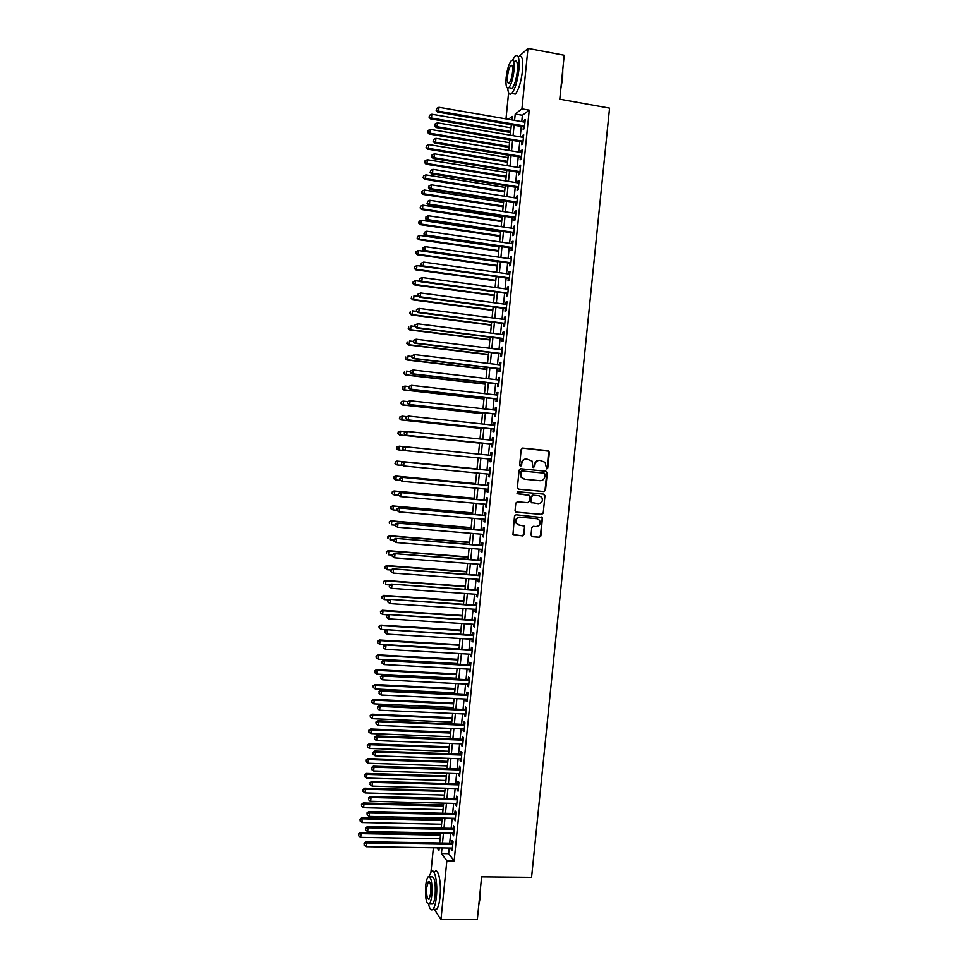 <?xml version="1.0" encoding="UTF-8"?>
<svg xmlns="http://www.w3.org/2000/svg" width="968" height="968" viewBox="0 0 968 968"><rect width="100%" height="100%" fill="white"/><g stroke="black" fill="none" stroke-linecap="round" stroke-linejoin="round"><path stroke-width="1.45" d="M546.678 468.887L547.755 467.955L549.34 452.298L548.094 450.677L522.768 448.087L521.207 449.418L519.622 465.172L520.506 466.31L521.607 465.366L521.812 463.333C522.369 460.49 524.039 459.05 526.81 459.038L532.061 461.083L532.944 467.193L534.723 466.661L534.929 464.628C535.486 461.796 537.143 460.369 539.89 460.357L545.081 462.329L546.678 468.887M546.436 468.827L547.283 467.895L548.553 451.185L522.563 448.075M520.276 466.249L521.812 463.333M533.392 467.544L534.929 464.628M531.009 535.11L532.267 536.696L539.345 537.288L540.894 535.945L542.407 517.614L516.065 514.782L514.504 516.138L512.955 534.505L522.635 535.897L524.196 534.542L524.716 526.132L519.417 525.128L516.61 523.385C515.412 519.84 516.61 517.795 520.203 517.227L536.877 518.691L539.599 520.312C540.882 523.87 539.708 525.951 536.091 526.556L533.32 526.326L531.759 527.669L531.009 535.11M519.368 56.192L527.971 48.4L564.199 55.249L559.782 99.196L609.55 108.126L531.565 877.371L481.604 876.887L477.321 919.6L440.96 919.576L434.317 909.315M527.971 48.4L521.933 108.864L515.218 114.03L514.577 120.383M449.2 848.029L448.632 853.667L454.149 860.879L529.23 110.146L521.933 108.864M454.149 860.879L446.841 860.782L440.96 919.576M543.968 491.55L545.516 490.219L547.271 472.844L546.012 471.234L520.687 468.754L519.126 470.097L517.372 487.569L518.642 489.191L543.968 491.55L545.044 490.135L546.787 472.783L545.71 471.21M544.96 495.737L543.205 513.088L541.656 514.431L516.331 512.193L515.061 510.584L515.811 503.118L517.372 501.763L527.681 502.694L529.242 501.351L529.484 495.41L517.747 493.813L517.021 493.365L517.953 491.732L543.701 494.128L544.96 495.737L543.205 513.088M523.434 126.808L523.168 129.458L524.293 128.647L525.213 119.512L524.075 120.347L523.918 122.004M521.909 141.993L521.643 144.643L522.78 143.881L523.688 134.746L522.563 135.532L522.393 137.238M520.397 157.167L520.131 159.829L521.256 159.103L522.163 149.967L521.038 150.718L520.869 152.46M518.884 172.34L518.618 174.99L519.731 174.313L520.651 165.189L519.526 165.891L519.344 167.682M517.372 187.502L517.106 190.151L518.219 189.51L519.126 180.387L518.013 181.064L517.832 182.892M515.847 202.651L515.581 205.313L516.694 204.708L517.602 195.596L516.501 196.214L516.307 198.089M514.335 217.8L514.068 220.45L515.182 219.893L516.089 210.782L514.976 211.363L514.794 213.287M512.822 232.937L512.556 235.587L513.657 235.079L514.577 225.968L513.464 226.512L513.27 228.472M511.31 248.074L511.043 250.724L512.145 250.252L513.052 241.153L511.951 241.649L511.757 243.646M509.797 263.199L509.543 265.837L510.632 265.413L511.54 256.314L510.439 256.774L510.245 258.819M508.297 278.312L508.031 280.95L509.107 280.575L510.027 271.476L508.938 271.887L508.72 273.98M506.784 293.413L506.518 296.063L507.595 295.712L508.502 286.625L507.426 287L507.208 289.142M505.272 308.514L505.006 311.164L506.082 310.861L506.99 301.774L505.913 302.101L505.695 304.291M503.759 323.614L503.505 326.252L504.57 325.986L505.477 316.911L504.401 317.201L504.183 319.428M502.259 338.691L501.993 341.329L503.058 341.111L503.965 332.036L502.9 332.278L502.67 334.553M500.746 353.768L500.492 356.406L501.545 356.236L502.452 347.161L501.388 347.367L501.158 349.678M499.246 368.832L498.98 371.47L500.045 371.337L500.952 362.274L499.887 362.431L499.645 364.791M497.733 383.897L497.479 386.534L498.532 386.438L499.44 377.375L498.375 377.496L498.133 379.904M496.233 398.949L495.967 401.587L497.02 401.526L497.927 392.476L496.874 392.548L496.632 395.004M494.733 413.989L494.466 416.627L495.519 416.615L496.415 407.564L495.374 407.601L495.12 410.093M493.232 429.03L492.966 431.667L494.007 431.692L494.914 422.653L493.874 422.641L493.619 425.182M491.732 444.058L491.466 446.684L492.506 446.768L493.402 437.717L492.361 437.669L492.107 440.259M490.231 459.086L489.965 461.712L490.994 461.821L491.901 452.794L490.861 452.697L490.607 455.323M488.719 474.151L488.465 476.716L489.493 476.873L490.389 467.846L489.36 467.713L489.106 470.339M487.219 489.191L486.964 491.72L487.993 491.925L488.888 482.899L487.86 482.729L487.606 485.355M485.718 504.243L485.464 506.724L486.481 506.966L487.388 497.939L486.359 497.721L486.105 500.347M484.206 519.271L483.964 521.716L484.98 521.994L485.888 512.979L484.871 512.713L484.605 515.339M482.705 534.3L482.475 536.696L483.48 537.01L484.387 527.996L483.371 527.705L483.105 530.319M481.205 549.316L480.975 551.663L481.979 552.026L482.887 543.024L481.87 542.685L481.604 545.299M479.704 564.332L479.475 566.631L480.479 567.03L481.386 558.028L480.37 557.653L480.116 560.266M478.204 579.336L477.986 581.587L478.978 582.034L479.886 573.032L478.882 572.608L478.615 575.234M476.716 594.328L476.486 596.53L477.478 597.026L478.386 588.036L477.381 587.564L477.127 590.178M475.215 609.32L474.998 611.474L475.99 612.006L476.885 603.016L475.893 602.507L475.627 605.133M473.715 624.3L473.509 626.417L474.489 626.986L475.385 617.995L474.405 617.451L474.139 620.065M472.215 639.267L472.009 641.336L472.989 641.953L473.884 632.975L472.904 632.382L472.65 634.996M470.726 654.235L470.521 656.256L471.501 656.909L472.396 647.931L471.416 647.302L471.15 649.915M469.226 669.19L469.032 671.163L470 671.865L470.896 662.886L469.928 662.221L469.661 664.835M467.738 684.134L467.544 686.07L468.512 686.808L469.407 677.842L468.439 677.128L468.173 679.742M466.237 699.077L466.056 700.965L467.012 701.74L467.907 692.785L466.951 692.035L466.685 694.637M464.749 714.009L464.567 715.848L465.523 716.671L466.419 707.717L465.463 706.918L465.197 709.532M463.261 728.94L463.079 730.731L464.035 731.59L464.93 722.636L463.974 721.801L463.708 724.415M461.772 743.86L461.591 745.602L462.547 746.51L463.442 737.555L462.486 736.684L462.22 739.286M460.272 758.767L460.102 760.473L461.046 761.405L461.942 752.463L460.998 751.555L460.744 754.157M458.784 773.662L458.626 775.332L459.558 776.312L460.453 767.37L459.51 766.414L459.255 769.015M457.295 788.557L457.138 790.178L458.07 791.195L458.965 782.265L458.033 781.273L457.767 783.862M455.807 803.452L456.581 806.078L457.477 797.148L456.545 796.12L456.291 798.709M454.319 818.323L455.105 820.949L455.988 812.031L455.057 810.954L454.803 813.543M452.842 833.194L453.617 835.82L454.5 826.902L453.581 825.789L453.314 828.378M529.23 110.146L522.393 115.289L521.764 121.629M521.28 126.433L520.24 136.863M519.768 141.63L518.715 152.097M518.243 156.816L517.19 167.331M516.731 171.989L515.678 182.541M515.218 187.163L514.153 197.75M513.706 202.324L512.641 212.96M512.181 217.473L511.116 228.145M510.668 232.623L509.604 243.331M509.156 247.76L508.091 258.517M507.656 262.885L506.566 273.678M506.143 278.01L505.054 288.851M504.63 293.123L503.541 304M503.118 308.235L502.029 319.15M501.618 323.336L500.516 334.287M500.105 338.425L499.004 349.412M498.593 353.501L497.491 364.537M497.092 368.578L495.991 379.65M495.592 383.643L494.479 394.762M494.079 398.707L492.966 409.851M492.579 413.759L491.466 424.952M491.079 428.8L489.953 440.029M489.578 443.84L488.453 455.105M488.066 458.868L486.952 470.133M486.565 473.933L485.452 485.149M485.065 488.997L483.952 500.154M483.564 504.05L482.451 515.158M482.052 519.09L480.951 530.149M480.551 534.118L479.45 545.129M479.051 549.146L477.962 560.097M477.551 564.163L476.462 575.065M476.05 579.179L474.973 590.032M474.55 594.183L473.473 604.988M473.062 609.174L471.985 619.931M471.561 624.154L470.496 634.863M470.061 639.134L468.996 649.794M468.572 654.114L467.508 664.713M467.072 669.07L466.019 679.621M465.584 684.025L464.531 694.528M464.083 698.981L463.043 709.435M462.595 713.912L461.554 724.318M461.107 728.844L460.066 739.201M459.606 743.775L458.578 754.072M458.118 758.694L457.102 768.943M456.63 773.601L455.613 783.802M455.141 788.496L454.125 798.66M453.653 803.392L452.649 813.495M452.165 818.275L451.161 828.342M450.677 833.158L449.684 843.164M451.354 848.065L452.129 850.678L453.024 841.761L452.092 840.611L451.838 843.201M430.966 871.999L433.374 847.774M505.986 118.895L508.599 92.71M511.806 119.899L512.157 116.39L508.357 119.306M437.149 847.835L438.964 850.267L439.206 847.871M439.69 842.995L440.694 832.964M441.178 828.136L442.182 818.057M442.654 813.265L443.671 803.137M444.143 798.394L445.159 788.218M445.631 783.511L446.647 773.287M447.107 768.616L448.136 758.343M448.595 753.721L449.624 743.388M450.084 738.814L451.112 728.432M451.572 723.895L452.613 713.476M453.06 708.975L454.101 698.497M454.549 694.044L455.601 683.517M456.037 679.112L457.09 668.537M457.525 664.169L458.59 653.533M459.014 649.213L460.078 638.529M460.514 634.246L461.579 623.525M462.002 619.278L463.079 608.497M463.49 604.31L464.579 593.481M464.991 589.318L466.08 578.441M466.491 574.327L467.58 563.4M467.98 559.322L469.081 548.348M469.48 544.318L470.581 533.295M470.98 529.302L472.081 518.219M472.469 514.286L473.582 503.154M473.969 499.246L475.082 488.066M475.469 484.218L476.595 472.977M476.97 469.165L478.095 457.876M478.47 454.101L479.596 442.812M479.983 439L481.108 427.747M481.483 423.887L482.608 412.671M482.996 408.762L484.109 397.582M484.508 393.625L485.621 382.493M486.021 378.488L487.122 367.392M487.521 363.339L488.622 352.291M489.034 348.19L490.135 337.166M490.546 333.028L491.647 322.054M492.059 317.855L493.148 306.916M493.571 302.669L494.66 291.779M495.096 287.484L496.173 276.63M496.608 272.286L497.685 261.469M498.121 257.089L499.198 246.308M499.633 241.879L500.71 231.146M501.158 226.657L502.223 215.961M502.67 211.435L503.735 200.775M504.195 196.202L505.248 185.578M505.719 180.956L506.772 170.38M507.232 165.709L508.285 155.17M508.757 150.439L509.797 139.949M510.281 135.181L511.322 124.727M441.989 847.92L441.432 853.558L446.841 860.782M514.105 125.199L513.052 135.653M512.58 140.421L511.54 150.911M511.068 155.63L510.015 166.157M509.543 170.828L508.49 181.403M508.031 186.025L506.978 196.637M506.518 201.211L505.453 211.859M505.006 216.384L503.941 227.081M503.493 231.558L502.416 242.29M501.981 246.719L500.904 257.488M500.468 261.868L499.391 272.686M498.956 277.017L497.867 287.871M497.443 292.154L496.354 303.044M495.931 307.279L494.842 318.218M494.43 322.404L493.329 333.379M492.918 337.517L491.817 348.528M491.405 352.63L490.304 363.678M489.905 367.731L488.792 378.815M488.392 382.82L487.291 393.94M486.892 397.896L485.779 409.065M485.391 412.973L484.266 424.178M483.891 428.037L482.766 439.291M482.379 443.102L481.253 454.379M480.878 458.154L479.753 469.432M479.378 473.243L478.252 484.472M477.865 488.332L476.752 499.5M476.365 503.396L475.252 514.528M474.864 518.461L473.763 529.544M473.364 533.525L472.263 544.548M471.864 548.566L470.763 559.54M470.363 563.618L469.274 574.532M468.863 578.646L467.774 589.524M467.363 593.674L466.286 604.492M465.862 608.691L464.785 619.459M464.362 623.695L463.297 634.415M462.873 638.698L461.809 649.371M461.373 653.69L460.308 664.314M459.873 668.682L458.82 679.258M458.384 683.662L457.332 694.177M456.884 698.63L455.843 709.096M455.396 713.597L454.355 724.016M453.907 728.553L452.867 738.923M452.407 743.497L451.378 753.818M450.919 758.44L449.902 768.713M449.43 773.371L448.414 783.596M447.942 788.291L446.926 798.467M446.454 803.21L445.449 813.338M444.965 818.117L443.961 828.197M443.477 833.024L442.485 843.043M522.393 115.289L515.218 114.03M448.632 853.667L441.432 853.558M524.075 120.347L525.116 120.528M522.563 135.532L523.591 135.714M521.038 150.718L522.079 150.887M519.526 165.891L520.554 166.06M518.013 181.064L519.042 181.222M516.501 196.214L517.529 196.383M514.976 211.363L516.017 211.52M513.464 226.512L514.504 226.669M511.951 241.649L512.992 241.794M510.439 256.774L511.479 256.919M508.938 271.887L509.967 272.032M507.426 287L508.454 287.145M505.913 302.101L506.942 302.246M504.401 317.201L505.441 317.335M502.9 332.278L503.929 332.411M501.388 347.367L502.428 347.488M499.887 362.431L500.916 362.564M498.375 377.496L499.415 377.617M496.874 392.548L497.903 392.669M495.374 407.601L496.402 407.722M493.874 422.641L494.902 422.75M492.361 437.669L493.402 437.778M489.965 461.712L490.994 461.809M490.861 452.697L491.901 452.806M488.465 476.716L489.493 476.825M486.964 491.72L487.993 491.817M485.464 506.724L486.505 506.809M483.964 521.716L485.004 521.8M482.475 536.696L483.504 536.78M480.975 551.663L482.004 551.748M479.475 566.631L480.515 566.703M477.986 581.587L479.015 581.659M476.486 596.53L477.526 596.603M474.998 611.474L476.026 611.546M473.509 626.417L474.538 626.477M472.009 641.336L473.049 641.397M470.521 656.256L471.561 656.316M469.032 671.163L470.061 671.223M467.544 686.07L468.572 686.118M466.056 700.965L467.084 701.014M464.567 715.848L465.596 715.896M463.079 730.731L464.12 730.779M461.591 745.602L462.631 745.65M460.102 760.473L461.143 760.509M458.626 775.332L459.655 775.356M457.138 790.178L458.179 790.203M455.65 805.025L456.69 805.049M454.173 819.848L455.214 819.872M452.685 834.682L453.726 834.694M451.209 849.493L452.25 849.517M539.89 460.357L539.43 460.308C536.683 460.32 535.026 461.748 534.457 464.579M526.81 459.038L526.35 459.001C523.591 459.014 521.921 460.441 521.353 463.285M518.34 489.118L543.496 491.478M545.141 474.272L544.27 473.146L522.042 470.98L520.941 471.924L521.546 477.309L524.777 479.233L539.975 480.697C542.721 480.673 544.367 479.245 544.923 476.413L545.141 474.272M524.317 479.172L521.099 477.236L520.276 474.005L520.494 471.864L521.595 470.92L544.27 473.146M515.932 512.096L541.185 514.323L542.733 512.979M528.25 494.757L517.481 493.74M538.329 503.662C541.995 503.045 543.145 500.94 541.778 497.358L539.115 495.785L533.259 495.241L531.71 496.584L531.456 502.525L538.329 503.662M532.001 503.045L530.754 501.436L531.25 496.499L532.799 495.156L538.656 495.701M544.488 495.652L543.544 494.116M518.582 524.958L516.162 523.277C514.976 519.731 516.174 517.686 519.755 517.118L536.417 518.582M513.536 535.05L522.188 535.764L523.736 534.409L524.487 526.979L523.676 525.491M532.267 536.696L538.886 537.167L540.434 535.812L542.177 518.485L541.33 516.997M511.007 127.812L431.825 114.248L431.45 118.048L430.579 118.882L510.547 132.495M429.393 116.838L429.55 115.313L429.054 117.176L431.45 118.048L510.644 131.539M429.55 115.313L431.825 114.248M430.579 118.882L429.054 117.176M524.559 125.985L438.589 111.187L438.976 107.303L524.946 122.174M524.462 126.977L437.681 112.058L438.589 111.187L436.483 109.953L436.641 108.404L436.483 109.953M436.12 110.304L437.681 112.058M438.976 107.303L436.641 108.404M562.759 69.478L562.65 78.202L560.883 88.185M561.113 85.886L562.626 70.894M507.716 88.233C508.212 93.593 509.555 95.336 511.733 93.448C515.061 89.25 517.444 81.433 518.872 69.998C519.671 58.504 518.412 53.857 515.073 56.071L512.556 60.185M512.254 93.545L515.315 94.09C518.679 89.903 521.074 82.086 522.502 70.664C523.301 59.181 522.018 54.535 518.666 56.737M514.565 61.335C516.972 59.75 517.88 63.089 517.299 71.366C516.283 79.582 514.565 85.22 512.157 88.257L509.967 87.858M513.972 70.761C514.553 62.472 513.645 59.133 511.261 60.73C508.853 63.828 507.147 69.466 506.143 77.634C505.55 85.886 506.458 89.225 508.853 87.665C511.237 84.615 512.943 78.977 513.972 70.761M507.51 76.436C507.135 81.748 507.716 83.901 509.265 82.897C510.801 80.925 511.903 77.295 512.556 71.995C512.931 66.671 512.35 64.517 510.814 65.534C509.265 67.53 508.164 71.16 507.51 76.436M511.213 88.088L511.249 88.802M480.588 887.039L480.346 896.997L478.761 905.213M478.894 903.906L480.358 889.326M428.618 904.451C429.804 909.267 431.256 910.888 432.962 909.315C434.559 907.415 435.697 903.277 436.374 896.913C437.935 882.828 434.656 867.304 431.22 871.684L429.102 876.439M434.209 909.315L436.592 909.327C438.189 907.427 439.339 903.301 440.029 896.937C441.577 882.852 438.262 867.352 434.801 871.72M429.828 876.899L431.438 876.923C434.475 876.342 435.709 882.392 435.152 895.085C434.656 899.659 433.833 902.636 432.696 904.015L430.99 904.003M431.801 895.061C432.369 882.368 431.147 876.306 428.134 876.887C426.997 878.266 426.186 881.255 425.69 885.829C425.097 898.413 426.319 904.475 429.356 903.991C430.494 902.624 431.317 899.647 431.801 895.061M426.755 887.45C426.38 895.569 427.166 899.466 429.126 899.151L430.7 893.391C431.075 885.224 430.276 881.328 428.34 881.679L426.755 887.45M509.531 142.732L430.336 129.422L429.961 133.221L429.09 134.007L509.059 147.366M427.904 131.999L428.05 130.486L427.566 132.313L429.961 133.221L509.156 146.458M428.05 130.486L430.336 129.422M429.09 134.007L427.566 132.313M508.043 157.639L428.848 144.583L428.473 148.382L427.614 149.132L507.583 162.225M426.416 147.148L426.561 145.636L426.077 147.451L428.473 148.382L507.668 161.353M426.561 145.636L428.848 144.583M427.614 149.132L426.077 147.451M506.554 172.534L427.348 159.744L426.985 163.531L426.126 164.245L506.095 177.071M424.928 162.297L425.073 160.785L424.589 162.588L426.985 163.531L506.179 176.249M425.073 160.785L427.348 159.744M426.126 164.245L424.589 162.588M505.066 187.417L425.859 174.893L425.496 178.681L424.637 179.346L504.618 191.918M423.439 177.447L423.585 175.934L423.101 177.713L425.496 178.681L504.703 191.144M423.585 175.934L425.859 174.893M424.637 179.346L423.101 177.713M523.047 141.219L437.064 126.699L437.451 122.827L523.422 137.408M522.95 142.163L436.157 127.534L437.064 126.699L434.959 125.465L435.116 123.904L434.959 125.465M434.596 125.792L436.157 127.534M437.451 122.827L435.116 123.904M521.522 156.441L435.539 142.211L435.915 138.327L521.897 152.629M521.425 157.336L434.632 142.998L435.539 142.211L433.434 140.965L433.579 139.416L433.434 140.965M433.071 141.28L434.632 142.998M435.915 138.327L433.579 139.416M519.997 171.651L434.015 157.711L434.39 153.839L520.385 167.851M519.913 172.51L433.119 158.449L434.015 157.711L431.909 156.453L432.055 154.904L431.909 156.453M431.546 156.756L433.119 158.449M434.39 153.839L432.055 154.904M518.485 186.848L432.49 173.199L432.865 169.327L518.86 183.049M518.4 187.671L431.595 173.901L432.49 173.199L430.385 171.941L430.542 170.392L430.385 171.941M430.034 172.219L431.595 173.901M432.865 169.327L430.542 170.392M503.59 202.3L424.371 190.031L424.008 193.818L423.149 194.435L503.142 206.753M421.951 192.572L422.096 191.059L421.612 192.826L424.008 193.818L503.215 206.027M422.096 191.059L424.371 190.031M423.149 194.435L421.612 192.826M516.96 202.046L430.966 188.687L431.341 184.815L517.336 198.258M516.888 202.82L430.07 189.341L430.966 188.687L428.86 187.417L429.018 185.868L428.86 187.417M428.509 187.683L430.07 189.341M431.341 184.815L429.018 185.868M502.102 217.183L422.883 205.168L422.52 208.943L421.673 209.524L501.666 221.587M420.463 207.697L420.608 206.184L420.124 207.938L422.52 208.943L501.726 220.898M420.608 206.184L422.883 205.168M421.673 209.524L420.124 207.938M515.448 217.243L429.441 204.151L429.816 200.291L515.823 213.444M515.375 217.957L428.558 204.768L429.441 204.151L427.336 202.881L427.493 201.332L427.336 202.881M426.985 203.135L428.558 204.768M429.816 200.291L427.493 201.332M500.613 232.054L421.395 220.293L421.032 224.068L420.185 224.612L500.178 236.41M418.975 222.809L419.132 221.297L418.648 223.027L421.032 224.068L500.25 235.768M419.132 221.297L421.395 220.293M420.185 224.612L418.648 223.027M513.923 232.417L427.916 219.627L428.292 215.755L514.311 228.629M513.863 233.094L427.033 220.184L427.916 219.627L425.823 218.344L425.968 216.796L425.823 218.344M425.472 218.574L427.033 220.184M428.292 215.755L425.968 216.796M499.137 246.913L419.918 235.406L419.543 239.181L418.708 239.677L498.701 251.22M417.498 237.922L417.644 236.41L417.16 238.128L419.543 239.181L498.762 250.627M417.644 236.41L419.918 235.406M418.708 239.677L417.16 238.128M512.411 247.59L426.392 235.079L426.779 231.219L512.786 243.803M512.35 248.219L425.521 235.599L426.392 235.079L424.299 233.796L424.444 232.247L424.299 233.796M423.948 234.002L425.521 235.599M426.779 231.219L424.444 232.247M497.661 261.759L418.43 250.506L418.055 254.281L417.22 254.741L497.225 266.031M416.01 253.023L416.155 251.511L415.683 253.205L418.055 254.281L497.286 265.474M416.155 251.511L418.43 250.506M417.22 254.741L415.683 253.205M510.898 262.764L424.879 250.531L425.254 246.671L511.273 258.964M510.838 263.344L424.008 251.014L424.879 250.531L422.774 249.236L422.931 247.699L422.774 249.236M422.435 249.429L424.008 251.014M425.254 246.671L422.931 247.699M509.325 278.457L416.942 265.607L416.567 269.382L415.744 269.806L495.749 280.829M414.522 268.112L414.667 266.611L414.195 268.281L416.567 269.382L495.81 280.321M414.667 266.611L416.942 265.607M415.744 269.806L414.195 268.281M509.374 277.913L423.355 265.97L423.73 262.11L509.761 274.125M421.261 264.675L423.355 265.97L422.484 266.406L420.911 264.845L421.407 263.127L420.911 264.845M423.73 262.11L421.407 263.127M420.56 281.398L415.454 280.708L415.091 284.471L414.268 284.846L494.273 295.627M413.046 283.201L413.191 281.688L412.719 283.346L415.091 284.471L494.321 295.155M413.191 281.688L415.454 280.708M414.268 284.846L412.719 283.346M507.861 293.062L421.83 281.41L422.217 277.55L508.248 289.275M507.813 293.558L420.971 281.797L421.83 281.41L419.737 280.103L419.894 278.554L419.737 280.103M419.398 280.26L420.971 281.797M422.217 277.55L419.894 278.554M418.66 296.414L413.977 295.784L413.602 299.56L412.791 299.886L492.809 310.401M411.557 298.277L411.702 296.765L411.231 298.41L413.602 299.56L492.845 309.978M412.791 299.886L411.231 298.41M418.031 294.127L417.886 295.663L418.031 294.127L420.693 292.977L506.724 304.424M418.37 293.982L420.693 292.977L420.318 296.825L419.459 297.176L506.3 308.659M506.349 308.211L420.318 296.825L418.224 295.518M417.886 295.663L419.459 297.176M416.748 311.418L412.489 310.861L412.126 314.636L411.303 314.927L491.333 325.188M410.081 313.342L410.226 311.841L409.754 313.463L412.126 314.636L491.369 324.8M411.303 314.927L409.754 313.463M416.518 309.518L416.373 311.055L416.518 309.518L419.18 308.393L505.211 319.561M416.857 309.385L419.18 308.393L418.793 312.24L417.946 312.555L504.8 323.748M504.836 323.336L418.793 312.24L416.712 310.934M416.373 311.055L417.946 312.555M414.861 326.422L411.013 325.938L410.638 329.701L409.827 329.955L489.856 339.95M408.593 328.406L408.75 326.906L408.278 328.503L410.638 329.701L489.893 339.611M409.827 329.955L408.278 328.503M415.006 324.897L414.849 326.434L415.006 324.897L417.656 323.808L503.699 334.686M415.345 324.788L417.656 323.808L417.281 327.656L416.434 327.91L503.287 338.824M503.324 338.473L417.281 327.656L415.187 326.337M414.849 326.434L416.434 327.91M413.372 341.462L409.524 340.99L409.161 344.765L408.351 344.971L488.38 354.711M407.117 343.459L407.262 341.958L406.802 343.543L409.161 344.765L488.416 354.421M408.351 344.971L406.802 343.543M413.493 340.276L413.336 341.813L413.493 340.276L416.143 339.211L502.198 349.811M413.832 340.191L416.143 339.211L415.768 343.059L414.921 343.277L501.787 353.901M501.811 353.586L415.768 343.059L413.675 341.728M413.336 341.813L414.921 343.277M411.896 356.502L408.048 356.055L407.673 359.806L406.875 359.975L486.916 369.474M405.64 358.511L405.786 356.998L405.326 358.571L407.673 359.806L486.94 369.219M406.875 359.975L405.326 358.571M411.981 355.643L411.824 357.18L411.981 355.643L414.631 354.603L500.686 364.924M412.308 355.571L414.631 354.603L414.256 358.45L413.409 358.62L500.274 368.965M500.311 368.699L414.256 358.45L412.162 357.119M411.824 357.18L413.409 358.62M410.42 371.543L406.572 371.095L406.197 374.858L405.398 374.979L485.44 384.211M404.164 373.539L404.309 372.039L403.85 373.6L406.197 374.858L485.464 384.006M405.398 374.979L403.85 373.6M410.468 371.01L410.311 372.547L410.468 371.01L413.118 369.982L499.173 380.025M410.795 370.95L413.118 369.982L412.731 373.829L411.896 373.963L498.774 384.018M498.798 383.8L412.731 373.829L410.65 372.486M410.311 372.547L411.896 373.963M408.932 386.571L405.096 386.135L404.721 389.886L403.934 389.971L483.976 398.949M402.688 388.579L402.833 387.067L402.373 388.604L404.721 389.886L483.988 398.792M402.519 387.103L404.297 386.22L402.833 387.067M403.934 389.971L402.373 388.604M408.956 386.365L408.811 387.902L408.956 386.365L411.606 385.361L497.661 395.113M409.282 386.329L411.606 385.361L411.219 389.209L410.396 389.293L497.274 399.07M497.286 398.889L411.219 389.209L409.137 387.865M408.811 387.902L410.396 389.293M407.649 401.611L403.608 401.163L403.245 404.914L402.458 404.963L482.5 413.687M401.212 403.596L401.357 402.095L400.897 403.62L403.245 404.914L482.512 413.566M401.042 402.119L402.821 401.212L401.357 402.095M402.458 404.963L400.897 403.62M407.443 401.708L407.298 403.245L407.443 401.708L410.081 400.74L496.161 410.202M407.77 401.684L410.081 400.74L409.706 404.576L408.883 404.624L495.761 414.11M495.773 413.977L409.706 404.576L407.625 403.22M407.298 403.245L408.883 404.624M406.669 416.663L402.131 416.179L401.768 419.943L400.982 419.943L481.036 428.413M399.736 418.612L399.881 417.111L399.421 418.612L401.768 419.943L481.048 428.328M399.566 417.111L402.131 416.179L399.881 417.111M400.982 419.943L399.421 418.612M405.943 417.051L405.786 418.575L405.943 417.051L408.569 416.095L494.648 425.291M406.27 417.039L408.569 416.095L408.194 419.93L407.383 419.93L494.261 429.139M494.273 429.054L408.194 419.93L406.112 418.575M405.786 418.575L407.383 419.93M399.506 434.91L479.571 443.126L399.506 434.91L397.945 433.603L398.405 432.115L397.945 433.603M405.677 431.716L400.655 431.196L400.292 434.947L398.259 433.616M398.09 432.103L400.655 431.196L398.405 432.115M404.43 432.369L404.273 433.906L404.43 432.369L407.068 431.45L493.148 440.355M404.757 432.394L407.068 431.45L406.681 435.285L405.87 435.249L492.76 444.167M492.76 444.13L406.681 435.285L404.6 433.918M404.273 433.906L405.87 435.249M404.672 446.756L399.179 446.2L398.816 449.951L404.309 450.507M396.626 447.083L399.179 446.2L396.626 447.083L396.469 448.583L396.928 447.119M396.783 448.62L398.042 449.878L396.469 448.583M402.918 447.7L403.087 449.261L402.918 447.7L404.745 446.72L491.635 455.42M403.245 447.724L405.556 446.792L405.181 450.628L402.773 449.225M491.26 459.195L405.181 450.628L403.087 449.261M395.452 462.111L395.307 463.611L395.452 462.111L397.703 461.204L476.994 468.899L396.94 461.095L397.703 461.204L397.34 464.955L402.361 465.439M395.307 463.611L396.565 464.834L395.004 463.563M395.15 462.063L396.94 461.095M490.135 470.448L403.233 462.014L490.135 470.484M401.732 463.055L404.043 462.135L403.668 465.959L401.26 464.543L401.732 463.055L401.26 464.543M489.76 474.247L403.668 465.959L401.587 464.592M403.233 462.014L401.417 463.006M475.542 483.552L395.464 476.038L396.239 476.195L395.864 479.946L400.413 480.358M475.53 483.637L396.239 476.195L393.673 477.03L393.831 478.591L393.988 477.091M393.831 478.591L395.864 479.946L393.528 478.531M393.673 477.03L395.464 476.038M488.634 485.452L401.732 477.297L488.622 485.525M400.232 478.374L402.531 477.466L402.156 481.29L399.76 479.838L400.232 478.374L399.76 479.838M488.247 489.288L402.156 481.29L400.074 479.91M401.732 477.297L399.905 478.313M474.078 498.242L394 490.982L394.762 491.175L394.387 494.926L398.441 495.289M474.066 498.375L394.762 491.175L392.209 491.986L392.367 493.571L392.512 492.071M392.367 493.571L393.625 494.721L392.064 493.486M392.209 491.986L394 490.982M472.614 512.931L392.524 505.913L393.286 506.155L392.923 509.894L396.771 510.233M472.59 513.088L393.286 506.155L390.733 506.942L390.89 508.539L391.036 507.038M390.89 508.539L392.161 509.652L390.588 508.43M390.733 506.942L392.524 505.913M471.15 527.596L391.06 520.844L391.822 521.123L391.447 524.862L395.295 525.176M471.126 527.814L391.822 521.123L389.269 521.885L389.426 523.494L389.572 521.994M389.269 521.885L391.06 520.844M487.134 500.444L400.232 492.579L487.122 500.577M398.719 493.692L401.03 492.785L400.643 496.608L398.247 495.132L398.719 493.692L398.247 495.132M486.747 504.328L400.643 496.608L398.574 495.217M400.232 492.579L398.405 493.607M485.634 515.436L398.719 507.849L485.621 515.605M397.219 508.999L399.518 508.091L399.143 511.915L396.747 510.426L397.219 508.999L396.747 510.426M485.246 519.356L399.143 511.915L397.061 510.523M398.719 507.849L396.904 508.902M484.145 530.416L397.219 523.107L484.121 530.633M395.706 524.293L398.005 523.398L397.63 527.221L395.246 525.709L395.706 524.293L395.246 525.709M483.746 534.384L397.63 527.221L395.561 525.818M397.219 523.107L395.392 524.172M469.686 542.261L389.596 535.764L390.346 536.078L389.983 539.817L393.831 540.132M469.661 542.516L390.346 536.078L387.805 536.816L387.95 538.45L388.095 536.95M387.805 536.816L389.596 535.764M482.645 545.383L395.718 538.365L482.621 545.649M394.206 539.587L396.505 538.692L396.13 542.516L393.746 540.979L394.206 539.587L393.746 540.979M482.245 549.4L396.13 542.516L394.049 541.112M395.718 538.365L393.891 539.454M468.222 556.927L388.132 550.671L388.87 551.034L388.507 554.773L392.355 555.063M468.197 557.217L388.87 551.034L386.329 551.748L386.486 553.394L386.631 551.893M386.329 551.748L388.132 550.671M481.144 560.351L394.218 553.611L481.12 560.654M392.706 554.87L395.004 553.986L394.629 557.81L392.246 556.237L392.706 554.87L392.246 556.237M480.745 564.404L394.629 557.81L392.548 556.394M394.218 553.611L392.391 554.712M466.757 571.58L386.668 565.578L387.406 565.977L387.043 569.716L390.89 569.995L391.048 571.664L390.89 569.971L392.718 568.845L479.656 575.307M466.721 571.919L387.406 565.977L384.865 566.667L385.01 568.325L385.155 566.837M384.865 566.667L386.668 565.578M392.718 568.845L479.62 575.658M391.193 570.14L393.492 569.269L393.117 573.08L390.745 571.495M479.245 579.409L393.117 573.08L391.048 571.664M465.293 586.221L385.204 580.473L385.942 580.909L385.566 584.648L389.826 584.95M465.257 586.596L385.942 580.909L383.401 581.587L383.546 583.256L383.691 581.768M383.401 581.587L385.204 580.473M478.156 590.262L391.217 584.079L478.119 590.649M389.693 585.398L391.992 584.539L391.616 588.35L389.245 586.741L389.693 585.398L389.245 586.741M477.744 594.4L391.616 588.35L389.547 586.935M391.217 584.079L389.39 585.216M463.841 600.862L383.739 595.356L384.465 595.84L384.102 599.567L388.785 599.894M463.793 601.273L384.465 595.84L381.936 596.494L382.082 598.176L382.227 596.687M381.936 596.494L383.739 595.356M476.667 605.194L389.717 599.301L476.619 605.641M388.192 600.656L390.491 599.797L390.116 603.609L387.744 601.975L388.192 600.656L387.744 601.975M476.244 609.38L390.116 603.609L388.047 602.181M389.717 599.301L387.89 600.462M462.377 615.491L382.275 610.239L383.001 610.76L382.638 614.486L387.732 614.825M462.329 615.951L383.001 610.76L380.472 611.389L380.618 613.095L380.763 611.594M382.638 614.486L380.618 613.095M380.472 611.389L382.275 610.239M475.179 620.137L388.228 614.511L475.131 620.621M386.692 615.914L386.547 617.427L386.692 615.914L388.991 615.055L388.616 618.867L474.756 624.36M388.228 614.511L386.389 615.684M386.547 617.427L388.616 618.867M460.925 630.107L380.811 625.11L381.537 625.679L381.162 629.406L386.68 629.745M460.877 630.616L381.537 625.679L379.008 626.284L379.154 627.99L379.299 626.502M381.162 629.406L379.154 627.99M379.008 626.284L380.811 625.11M473.679 635.056L386.728 629.708L473.63 635.589M385.191 631.148L385.046 632.673L385.191 631.148L387.49 630.301L387.115 634.113L473.255 639.328M386.728 629.708L384.889 630.906M385.046 632.673L387.115 634.113M459.461 644.724L379.347 639.981L380.073 640.586L379.698 644.301L459.05 648.935M459.413 645.269L380.073 640.586L377.544 641.155L377.689 642.897L377.835 641.409M379.698 644.301L377.689 642.897M377.544 641.155L379.347 639.981M472.19 649.976L385.228 644.906L472.13 650.556M383.691 646.382L383.546 647.907L383.691 646.382L385.99 645.547L385.615 649.346L471.755 654.295M385.228 644.906L383.401 646.128M383.546 647.907L385.615 649.346M458.009 659.329L377.883 654.828L378.609 655.481L378.234 659.208L457.586 663.576M457.949 659.922L378.609 655.481L376.08 656.038L376.225 657.78L376.37 656.292M378.234 659.208L376.225 657.78M376.08 656.038L377.883 654.828M470.702 664.883L383.739 660.103L384.49 660.781L470.642 665.512M382.191 661.604L382.045 663.128L382.191 661.604L384.49 660.781L384.114 664.58L470.266 669.239M383.739 660.103L381.9 661.338M382.045 663.128L384.114 664.58M456.557 673.922L376.431 669.687L377.145 670.364L376.77 674.091L456.122 678.217M456.485 674.563L377.145 670.364L374.616 670.897L374.761 672.663L374.906 671.175M376.77 674.091L374.761 672.663M374.616 670.897L376.431 669.687M469.214 679.79L382.239 675.277L382.989 676.003L469.141 680.456M380.702 676.826L380.545 678.338L380.702 676.826L382.989 676.003L382.614 679.802L468.766 684.195M382.239 675.277L380.4 676.535M380.545 678.338L382.614 679.802M455.093 688.514L374.967 684.521L375.681 685.247L375.306 688.974L454.67 692.858M455.033 689.192L375.681 685.247L373.164 685.767L373.297 687.546L373.442 686.058M375.306 688.974L373.297 687.546M373.164 685.767L374.967 684.521M467.726 694.685L380.751 690.45L381.489 691.212L467.653 695.399M379.202 692.035L379.057 693.548L379.202 692.035L381.489 691.212L381.114 695.012L467.278 699.126M380.751 690.45L378.911 691.721M379.057 693.548L381.114 695.012M453.641 703.107L373.515 699.356L374.217 700.13L373.854 703.845L453.205 707.475M453.569 703.821L374.217 700.13L371.7 700.614L371.833 702.405L371.978 700.917M373.854 703.845L371.833 702.405M371.7 700.614L373.515 699.356M466.237 709.58L379.25 705.624L379.988 706.422L466.152 710.33M377.701 707.233L377.556 708.757L377.701 707.233L379.988 706.422L379.613 710.222L465.789 714.057M379.25 705.624L377.411 706.906M377.556 708.757L379.613 710.222M452.189 717.675L372.051 714.19L372.753 714.989L372.39 718.704L451.754 722.092M452.116 718.438L372.753 714.989L370.236 715.461L370.369 717.264L370.514 715.788M372.39 718.704L370.369 717.264M370.236 715.461L372.051 714.19M464.749 724.451L377.762 720.773L378.5 721.62L464.664 725.25M376.213 722.418L376.056 723.943L376.213 722.418L378.5 721.62L378.125 725.419L464.289 728.977M377.762 720.773L375.923 722.08M376.056 723.943L378.125 725.419M450.737 732.256L370.599 729.001L371.288 729.848L370.925 733.562L450.289 736.708M450.652 733.054L371.288 729.848L368.784 730.295L368.917 732.123L369.062 730.634M370.925 733.562L368.917 732.123M368.784 730.295L370.599 729.001M463.261 739.322L376.274 735.922L377 736.817L463.176 740.169M374.713 737.604L374.568 739.129L374.713 737.604L377 736.817L376.625 740.605L462.801 743.896M376.274 735.922L374.422 737.253M374.568 739.129L376.625 740.605M449.285 746.812L369.135 743.811L369.824 744.707L369.461 748.421L448.837 751.313M449.2 747.659L369.824 744.707L367.32 745.118L367.453 746.969L367.598 745.481M369.461 748.421L367.453 746.969M367.32 745.118L369.135 743.811M461.772 754.193L374.785 751.071L375.511 751.991L461.688 755.076M373.224 752.789L373.079 754.302L373.224 752.789L375.511 751.991L375.136 755.79L461.312 758.803M374.785 751.071L372.934 752.414M373.079 754.302L375.136 755.79M447.833 761.368L367.683 758.622L368.372 759.553L368.009 763.256L447.385 765.906M447.748 762.252L368.372 759.553L365.868 759.94L366.001 761.804L366.146 760.316M368.009 763.256L366.001 761.804M365.868 759.94L367.683 758.622M460.284 769.052L373.297 766.196L374.011 767.176L460.199 769.971M371.736 767.951L371.579 769.475L371.736 767.951L374.011 767.176L373.636 770.964L459.824 773.698M373.297 766.196L371.446 767.563M371.579 769.475L373.636 770.964M446.381 775.913L366.231 773.42L366.908 774.388L366.545 778.09L445.921 780.486M446.284 776.844L366.908 774.388L364.416 774.763L364.537 776.626L364.682 775.15M366.545 778.09L364.537 776.626M364.416 774.763L366.231 773.42M458.808 783.899L371.809 781.321L372.523 782.338L458.711 784.866M370.236 783.112L370.091 784.625L370.236 783.112L372.523 782.338L372.148 786.125L458.336 788.593M371.809 781.321L369.957 782.713M370.091 784.625L372.148 786.125M444.929 790.457L364.779 788.206L365.456 789.21L365.093 792.925L444.469 795.067M444.832 791.425L365.456 789.21L362.952 789.561L363.085 791.449L363.23 789.973M365.093 792.925L363.085 791.449M362.952 789.561L364.779 788.206M457.319 798.745L370.32 796.446L371.022 797.499L457.223 799.75M368.748 798.261L368.602 799.786L368.748 798.261L371.022 797.499L370.647 801.286L456.848 803.476M370.32 796.446L368.469 797.838M368.602 799.786L370.647 801.286M443.489 804.989L363.315 802.98L363.992 804.033L363.629 807.735L443.017 809.647M443.38 806.005L363.992 804.033L361.5 804.36L361.621 806.259L361.766 804.783M363.629 807.735L361.621 806.259M361.5 804.36L363.315 802.98M455.843 813.568L368.832 811.547L369.534 812.648L455.734 814.632M367.259 813.41L367.114 814.923L367.259 813.41L369.534 812.648L369.159 816.435L455.359 818.347M368.832 811.547L366.981 812.975M367.114 814.923L369.159 816.435M442.037 819.509L361.863 817.754L362.177 822.546L441.565 824.216M441.928 820.574L362.54 818.843L360.048 819.146L360.169 821.07L360.314 819.593M362.177 822.546L360.169 821.07M360.048 819.146L361.863 817.754M454.355 828.402L367.344 826.648L368.046 827.797L454.246 829.503M365.771 828.548L365.614 830.06L365.771 828.548L368.046 827.797L367.671 831.572L453.871 833.218M367.344 826.648L365.493 828.088M365.614 830.06L367.671 831.572M440.585 834.029L360.411 832.528L361.088 833.654L360.713 837.356L440.113 838.772M440.476 835.13L361.088 833.654L358.596 833.932L358.717 835.868L358.862 834.392M360.713 837.356L358.717 835.868M358.596 833.932L360.411 832.528M452.879 843.213L365.856 841.749L366.557 842.934L452.758 844.362M364.283 843.673L364.125 845.185L364.283 843.673L366.557 842.934L366.182 846.71L452.395 848.077M365.856 841.749L364.004 843.201M364.125 845.185L366.182 846.71M512.217 65.8L510.814 65.534M512.157 88.257L508.853 87.665M511.733 93.448L515.315 94.09M429.429 881.691L428.34 881.679M432.696 904.015L429.356 903.991M432.962 909.315L436.592 909.327"/></g></svg>
